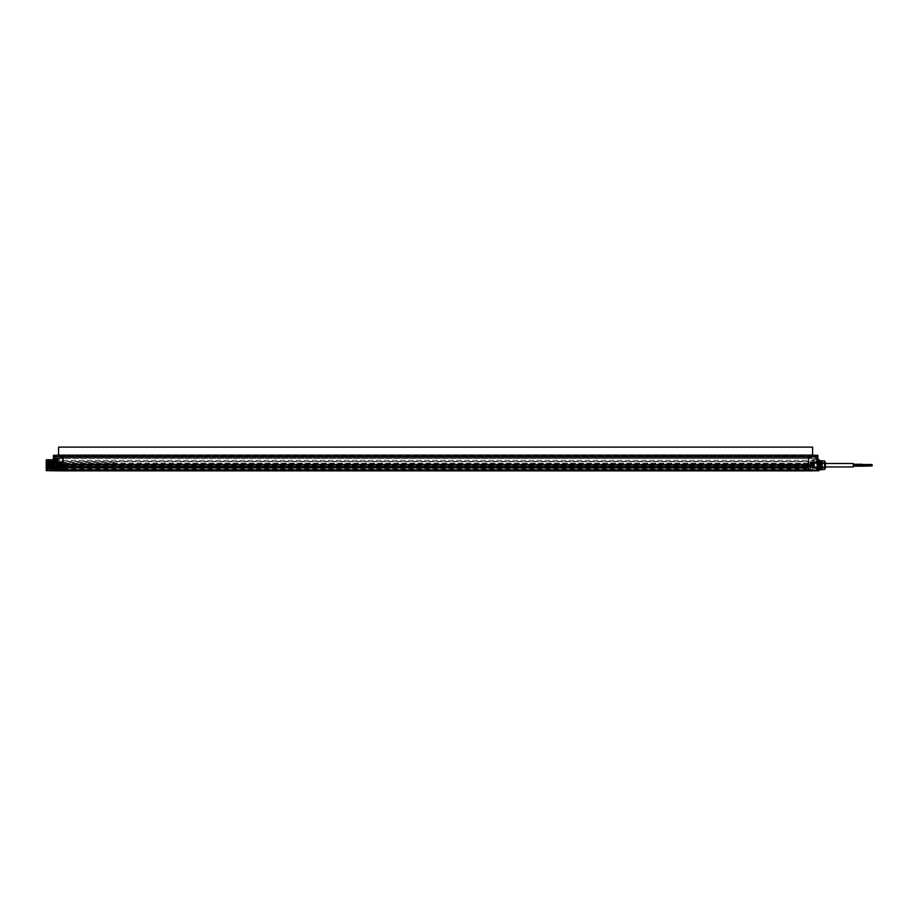 <?xml version="1.0" encoding="UTF-8"?>
<svg xmlns="http://www.w3.org/2000/svg" width="918" height="918" viewBox="0 0 918 918"><rect width="100%" height="100%" fill="white"/><g stroke="black" fill="none" stroke-linecap="round" stroke-linejoin="round"><path stroke-width="0.69" stroke-dasharray="4.59 3.44" d="M63.078 457.026L63.078 455.259L63.078 458.38L808.483 458.38L63.078 458.002L808.483 458.002L63.078 458.002L63.078 457.026L808.483 457.026L808.483 455.099L808.483 457.026L63.078 457.026L808.483 457.026L808.483 458.002L808.483 457.026L63.078 457.026M63.078 461.387L63.078 458.38L63.078 461.765L63.078 460.262L63.078 461.765L808.483 461.765L808.483 460.262L808.483 461.765L63.078 461.765L63.078 460.262L63.078 461.765L808.483 461.765L63.078 461.765L808.483 461.765L63.078 461.765L808.483 461.765L808.483 458.38L808.483 461.387L63.078 461.387M53.428 455.523L53.428 456.762L53.806 455.144L63.078 455.076L63.078 456.877L63.078 455.076L808.483 455.11L808.483 456.946L812.923 456.877L808.483 456.877L808.483 455.076L808.483 456.762L808.483 455.11L812.992 455.11L812.923 456.877L812.992 455.11L817.513 455.144L817.513 456.762L808.483 456.762L808.483 465.047L808.483 456.762L63.078 456.762L63.078 466.642L62.837 455.076L63.078 456.877L62.837 455.076L62.837 456.877L58.396 456.877L62.837 456.877L62.837 455.076L62.837 465.047L62.837 456.762L53.806 456.762L53.795 462.511L53.428 457.141L53.806 470.796L62.837 470.877L62.837 465.047L62.837 470.877L63.078 470.211L63.078 470.877L808.483 470.877L808.483 465.047L808.483 470.877M53.428 469.89L53.795 467.193L58.695 467.228L58.695 462.592L58.695 467.113L53.428 467.572L53.428 466.069L53.428 469.89L62.837 470.211L63.078 466.642L63.078 470.211L817.513 470.165L816.756 464.256M812.246 463.257L812.614 462.224L812.614 462.901L816.756 462.454L816.756 458.449L816.756 462.454L812.338 463.028L811.868 466.344L812.614 467.308L816.756 467.251L812.292 466.608L812.258 462.844L808.483 462.89L808.483 458.449L808.483 463.361L808.483 460.71L808.483 462.821L810.732 462.81L810.732 467.205L808.483 467.205L808.483 469.672L816.756 469.155L816.756 467.251L816.389 469.534L808.483 469.752L808.483 468.616L808.483 469.752L63.078 469.752L808.483 469.752L63.078 469.752L808.483 469.752L63.078 469.752L63.078 466.918L63.078 468.191L808.483 468.191L808.483 466.918L808.483 469.752L808.483 468.054L63.078 468.054L809.986 468.341L810.365 462.202L809.986 469.373L810.732 469.465L808.483 469.477L808.483 466.677L808.483 469.041L809.986 469.041L808.483 469.373L809.986 469.373L810.732 467.882L810.732 462.58L810.732 467.882M811.891 466.493L812.568 467.228L811.925 466.47L808.483 466.436L808.483 467.675L808.173 462.328L808.483 466.906L63.078 466.918L808.483 467.469L808.483 463.269L808.483 469.672L63.078 469.373L63.078 468.054M63.078 467.469L63.078 468.731L63.078 467.469L808.483 467.469L808.483 468.731L808.483 467.469L63.078 467.469M63.078 466.677L63.078 463.911L63.078 466.677L808.483 466.677L63.078 466.677M63.078 464.382L63.078 463.269L63.078 464.382L808.483 464.382L63.078 464.382M63.078 460.262L808.483 460.262L63.078 460.262M63.078 465.793L808.483 465.793L63.078 465.793M63.078 463.911L808.483 463.911L63.078 463.911M63.078 465.323L808.483 465.323L63.078 465.323M808.483 463.269L63.078 463.269L808.483 463.269M812.246 467.744L812.614 465.047L812.246 467.744L817.892 467.572L817.892 470.418L817.892 455.523M817.892 463.877L817.892 462.133L812.614 462.592L811.868 466.344M817.892 462.029L817.892 459.39L817.892 462.029L817.892 459.39L817.892 462.029L817.513 459.78L817.513 461.651L817.513 459.78L817.513 461.651L812.178 461.559L812.178 459.872L817.892 459.39L812.178 459.872L812.178 461.559L817.892 462.029M812.614 466.803L816.389 467.228L816.389 468.49L816.389 467.228L812.614 467.193L812.614 462.592L812.614 467.113L817.892 467.572L817.892 466.069M822.402 461.375L822.402 469.087L822.402 461.375L822.276 467.996L821.862 461.513L821.013 462.029L820.738 465.231C820.543 469.362 820.359 469.362 820.176 465.231L820.072 463.636C819.923 461.169 819.763 461.708 819.602 465.231C819.418 469.362 819.235 469.362 819.04 465.231L819.017 459.711M819.395 470.36L819.395 460.102M819.395 465.231L819.395 460.71L819.395 465.231M822.035 469.729L822.035 460.733M822.402 469.35L822.402 461.111M822.402 462.936L822.402 469.465L822.402 460.997L822.402 462.936L824.605 462.936L824.605 460.997L824.88 465.231L824.605 467.17L822.402 467.17M822.402 469.087L821.748 468.432L821.862 461.513L821.289 468.949L820.726 461.513L820.164 468.949L819.602 461.513L819.028 468.949L818.466 461.513L817.904 468.949L817.341 461.513L816.871 466.826C817.031 469.293 817.192 468.754 817.341 465.231C817.536 461.1 817.72 461.1 817.915 465.231C817.72 461.1 817.536 461.1 817.341 465.231M822.276 467.996L821.748 463.98L821.748 467.159C821.415 472.839 821.071 454.984 820.738 465.231C820.543 469.362 820.359 469.362 820.176 465.231M819.602 465.231C819.418 469.362 819.235 469.362 819.04 465.231C818.856 461.1 818.661 461.1 818.477 465.231C818.626 469.362 818.81 469.362 818.994 465.231C819.154 461.708 819.315 461.169 819.464 463.636L819.556 465.231C819.751 469.362 819.935 469.362 820.13 465.231C820.313 461.1 820.497 461.1 820.692 465.231C820.876 469.35 821.071 469.35 821.254 465.231C821.415 461.547 821.587 461.134 821.748 463.98L821.541 462.029M820.703 461.513L819.889 462.029L820.072 463.636L819.464 463.636L819.567 461.513M819.556 465.231C819.751 469.362 819.935 469.362 820.13 465.231C820.313 461.1 820.497 461.1 820.692 465.231C820.876 469.35 821.071 469.35 821.254 465.231M817.341 461.513L819.281 462.029M819.017 470.75L819.017 465.231C818.856 461.1 818.661 461.1 818.477 465.231C818.294 469.362 818.099 469.362 817.915 465.231C818.099 469.362 818.294 469.362 818.477 465.231C818.626 469.362 818.81 469.362 818.994 465.231M817.869 465.231C818.053 461.1 818.248 461.1 818.431 465.231C818.248 461.1 818.053 461.1 817.869 465.231C817.674 469.362 817.49 469.362 817.307 465.231C817.49 469.362 817.674 469.362 817.869 465.231M816.733 465.231C816.928 461.1 817.112 461.1 817.307 465.231C817.112 461.1 816.928 461.1 816.733 465.231C816.584 468.754 816.423 469.293 816.263 466.826L816.745 468.949M813.371 462.029L813.371 465.231L813.371 462.029L817.307 461.513M821.599 468.421L820.164 468.949M820.13 468.949L817.904 468.949L816.572 467.09M813.371 465.231L813.371 468.432L813.371 465.231M811.489 465.231L811.489 462.592L811.489 465.231C811.489 468.616 811.489 468.616 811.489 465.231M810.365 466.229L810.365 463.338L810.365 466.229L812.292 466.608L811.868 463.464L812.269 466.562M810.365 468.065L810.365 468.995L810.365 468.065M810.365 468.157L810.365 461.054L810.365 468.157L816.389 468.49L816.389 467.331L816.389 469.534L816.389 468.49L810.732 468.421L810.732 460.675L810.732 469.465L810.365 468.157L810.078 469.373L808.483 469.373L810.365 468.995M810.732 467.205L810.365 466.39M59.073 462.224L53.428 462.133L53.428 456.762L53.428 462.133L59.073 462.224L59.073 466.619L808.483 466.642L812.246 466.619L812.614 462.592L816.389 462.569L816.389 460.572L816.389 462.833L816.756 462.224L812.614 462.224L811.868 463.429M812.246 465.633L812.246 464.359M813.589 467.124L812.614 467.124L812.614 462.58L812.614 467.124L812.614 462.58L811.868 463.464L812.258 462.844L810.732 462.81M808.173 466.906L808.173 459.964L808.483 467.147L63.078 467.124M808.483 466.092L808.483 463.693L808.483 466.092M808.483 457.703L808.483 458.449L808.483 457.703L816.389 457.841L816.389 462.224L816.389 457.841L816.756 458.449L808.483 457.703M812.028 462.993L812.614 462.224L816.389 462.224L816.389 462.833L816.756 460.193L816.389 462.569L812.614 462.603L817.525 462.511L817.892 467.572L812.614 467.113L824.662 467.205L824.662 463.257L824.662 467.205L825.42 467.962L825.42 462.5L825.42 467.962M808.483 463.693L808.483 464.852L808.483 463.693M812.614 464.852L812.614 463.326L812.614 464.852M812.923 456.946L808.483 456.946L812.923 456.946M812.923 455.11L812.923 456.877L812.992 455.11M812.614 462.901L812.246 462.224L817.513 462.133L817.892 456.762M811.673 460.71L812.178 459.872L812.178 461.559L812.178 459.872L812.178 461.559L811.673 460.71M817.892 459.585L817.892 461.846L813.371 461.846L813.371 459.585L817.892 459.585L817.892 461.846L817.892 459.585L813.371 459.585L813.371 461.846L813.371 459.585L813.371 461.846L817.892 461.846L817.892 459.585M813.371 461.651L813.371 459.769L813.371 461.651M62.837 467.055L63.147 459.964L62.837 467.055M62.837 466.092L62.837 463.361L62.837 466.092M62.837 463.361L62.837 457.887L62.837 463.361M62.837 468.272L62.837 469.373L62.837 468.272L54.931 468.249L62.837 468.272M62.837 468.868L60.978 468.846L61.334 467.87L61.334 468.605L62.837 468.616L60.967 468.605L62.837 468.616L60.967 468.605L61.334 461.215L60.978 468.846L62.837 468.868L54.024 468.811L54.024 461.651L53.806 469.029L53.806 461.433L53.806 469.029M59.073 463.28L59.257 462.615L59.073 463.269L54.931 462.833L59.257 462.729L59.257 467.193L59.073 463.28L59.257 467.193L54.931 466.872L59.165 466.941L54.931 466.987L54.564 467.813L62.837 467.491L54.931 467.4L54.564 468.788L63.147 469.752L54.931 469.052L54.678 467.905L54.931 469.236L54.564 467.273L54.931 469.236L62.837 469.373L54.931 469.236M63.147 459.964L63.147 460.71L63.147 459.964M58.695 464.852L58.695 463.246L58.695 464.852M58.695 466.355L58.695 467.228M53.806 468.811L53.428 462.029L59.131 461.559L59.131 459.872L59.131 461.559L59.131 459.872L59.647 460.71L59.131 461.559L59.131 459.872L53.428 459.39L53.428 462.029L53.428 459.39L53.428 462.029L53.428 459.39L53.818 461.651L53.818 459.78L53.818 461.651L53.818 459.78L59.131 459.872L59.131 461.559L53.818 461.651L53.806 468.811L54.564 468.811L54.564 461.651L54.564 468.811L54.931 466.872L59.257 466.906L54.931 466.872L58.741 466.803L54.931 466.872L54.931 468.031L54.931 467.228L59.257 467.193L59.257 462.615L54.931 462.569L59.027 463.097M58.695 467.113L53.795 467.193L53.795 462.511L58.695 462.592L58.695 465.047L812.246 465.047L812.246 462.224M53.428 462.133L53.428 463.877L53.795 462.511M46.279 459.826L46.279 470.636M45.9 460.205L45.9 470.257M45.9 460.618L45.9 469.844L46.37 461.765C46.589 458.151 46.795 477.601 47.002 465.231L47.449 460.79L47.816 469.672L48.126 460.79L48.493 469.672L48.872 460.79L49.251 469.672L49.629 460.79L50.008 469.672L50.387 460.79L50.754 469.672L51.133 460.79L51.511 469.672L51.89 460.79L52.257 469.672L52.636 460.79L53.014 469.672L52.337 469.672L52.716 460.79L53.014 469.672M45.9 469.844L46.611 460.79L47.369 460.79L47.564 469.362L47.759 465.231C47.874 459.907 48 459.907 48.126 465.231C48.252 470.544 48.379 470.544 48.505 465.231C48.631 459.929 48.757 459.929 48.883 465.231C48.998 470.532 49.124 470.532 49.251 465.231C49.377 459.929 49.503 459.929 49.629 465.231C49.756 470.532 49.882 470.532 49.997 465.231L50.192 461.123L50.375 465.231C50.501 470.521 50.628 470.521 50.754 465.231C50.88 459.941 50.995 459.941 51.121 465.231C51.247 470.509 51.374 470.509 51.5 465.231C51.626 459.964 51.752 459.964 51.878 465.231C52.005 470.498 52.131 470.498 52.246 465.231C52.372 459.952 52.498 459.952 52.624 465.231L52.808 469.316M47.38 465.231C47.254 459.895 47.128 459.895 47.002 465.231C47.128 459.895 47.254 459.895 47.38 465.231L47.07 469.672M53.806 469.305L53.806 465.231L53.806 469.305L53.106 465.231C52.98 459.964 52.854 459.964 52.728 465.231C52.601 470.498 52.475 470.498 52.349 465.231C52.223 459.964 52.096 459.964 51.97 465.231C51.844 470.498 51.718 470.498 51.592 465.231C51.465 459.952 51.339 459.952 51.213 465.231C51.087 470.521 50.96 470.521 50.834 465.231L50.651 461.134L50.456 465.231C50.329 470.532 50.203 470.532 50.077 465.231C49.951 459.929 49.824 459.929 49.698 465.231C49.572 470.521 49.446 470.521 49.32 465.231C49.193 459.929 49.067 459.929 48.941 465.231C48.815 470.544 48.688 470.544 48.562 465.231C48.436 459.907 48.31 459.907 48.184 465.231L47.816 469.672L47.369 461.639C47.22 465.759 47.07 473.688 46.933 467.296C46.784 459.849 46.646 459.115 46.497 465.105C46.359 471.336 46.21 470.762 46.072 463.383L46.072 465.736C46.21 471.278 46.348 470.532 46.474 463.533C46.623 456.9 46.761 463.888 46.91 468.547L47.323 461.226L47.564 469.362M46.072 465.736C46.21 471.278 46.348 470.532 46.474 463.533C46.623 456.9 46.761 463.888 46.91 468.547L47.323 461.226L47.782 469.695L48.195 460.79L48.574 469.672L48.952 460.79L49.331 469.672L49.698 460.79L50.077 469.672L50.456 460.79L47.369 460.79M53.806 461.157L53.806 465.231L53.806 461.157L51.959 460.79L52.337 469.672L51.58 469.672L51.959 460.79L51.213 460.79L51.58 469.672L50.834 469.672L51.213 460.79L50.456 460.79L50.834 469.672L48 469.35L47.805 465.231C47.69 459.907 47.564 459.907 47.426 465.231C47.311 470.555 47.185 470.555 47.059 465.231C46.933 459.907 46.807 459.907 46.68 465.231L46.818 469.362M47.805 465.231C47.69 459.907 47.564 459.907 47.426 465.231C47.311 470.555 47.185 470.555 47.059 465.231C46.933 459.907 46.807 459.907 46.68 465.231M47.759 465.231C47.874 459.907 48 459.907 48.126 465.231C48.252 470.544 48.379 470.544 48.505 465.231C48.631 459.929 48.757 459.929 48.883 465.231C48.998 470.532 49.124 470.532 49.251 465.231C49.377 459.929 49.503 459.929 49.629 465.231C49.756 470.532 49.882 470.532 49.997 465.231M50.456 465.231C50.329 470.532 50.203 470.532 50.077 465.231C49.951 459.929 49.824 459.929 49.698 465.231C49.572 470.521 49.446 470.521 49.32 465.231C49.193 459.929 49.067 459.929 48.941 465.231C48.815 470.544 48.688 470.544 48.562 465.231C48.436 459.907 48.31 459.907 48.184 465.231M50.375 465.231C50.501 470.521 50.628 470.521 50.754 465.231C50.88 459.941 50.995 459.941 51.121 465.231C51.247 470.509 51.374 470.509 51.5 465.231C51.626 459.964 51.752 459.964 51.878 465.231C52.005 470.498 52.131 470.498 52.246 465.231C52.372 459.952 52.498 459.952 52.624 465.231M53.106 465.231C52.98 459.964 52.854 459.964 52.728 465.231C52.601 470.498 52.475 470.498 52.349 465.231C52.223 459.964 52.096 459.964 51.97 465.231C51.844 470.498 51.718 470.498 51.592 465.231C51.465 459.952 51.339 459.952 51.213 465.231C51.087 470.521 50.96 470.521 50.834 465.231M46.497 469.362L46.692 460.79M53.806 461.433L60.967 461.593L60.967 468.605L61.334 461.215L61.334 468.605L61.334 461.215M60.967 468.111L54.931 468.031L61.334 468.605L60.967 460.675L60.967 468.111M62.837 466.814L62.837 462.661L62.837 466.814L59.257 466.86L59.257 462.729L54.931 462.672L57.203 462.052L57.203 461.134L54.931 461.031L54.931 458.61L54.564 462.454L59.257 462.729L59.131 466.918L62.837 466.814M55.126 459.815L54.954 459.207L55.126 459.815L54.965 459.207L55.126 459.815L57.18 459.207L57.203 458.369L54.931 458.403L54.931 459.964L54.931 458.025L57.203 457.99L57.57 461.192L54.564 461.983L57.203 461.433L57.203 460.572L54.564 460.698L54.931 462.833L54.931 457.405L54.931 459.872L55.126 458.656L55.275 459.757L55.436 458.656L55.585 459.757L55.746 458.656L55.895 459.757L56.055 458.656L56.205 459.757L56.354 458.656L56.514 459.757L56.664 458.656L56.824 459.757L56.973 458.656L57.134 459.757L57.283 458.656L57.444 459.757L57.593 458.656L57.742 459.757L57.903 458.656L58.052 459.757L58.213 458.656L58.362 459.757L58.523 458.656L59.303 459.757L59.211 458.736M54.931 458.816L54.931 462.833M54.564 459.207L54.931 458.025L62.837 457.887L57.937 457.979L57.57 461.192L54.564 462.27L54.931 457.887L54.931 459.207L54.931 458.036L55.183 459.207L59.418 458.793M57.627 458.162L57.937 461.192L57.203 462.052M54.667 461.72L54.931 458.025M57.203 461.938L63.147 462.087L62.837 460.71L62.837 462.087L54.931 462.087L57.203 461.134M54.931 459.964L57.57 459.964L57.57 458.449L54.931 458.449L54.931 459.207L57.639 459.207L57.57 459.815L57.57 458.61L57.57 459.207L55.206 459.207L55.183 460.125L55.206 459.207L55.126 459.952L55.206 459.207L57.18 459.207L57.191 461.169L54.564 460.698M53.623 459.207L53.623 461.077L53.623 459.207M57.937 461.192L57.57 458.644L57.719 459.757L57.868 458.656L58.029 459.757L58.178 458.656L58.339 459.757L58.488 458.656L58.637 459.757L59.418 458.656L57.524 459.207M54.931 466.872L54.564 468.857L54.931 466.872L59.257 467.193L59.257 462.615L54.931 462.569L63.147 462.661L54.931 462.557L54.564 461.869M58.327 455.11L58.327 456.877L58.327 455.11M58.396 456.946L62.837 456.946L58.396 456.946L58.396 455.11L58.396 456.946M53.428 459.585L53.428 461.846L57.949 461.846L57.949 459.585L53.428 459.585L53.428 461.846L53.428 459.585L57.949 459.585L57.949 461.846L57.949 459.585L57.949 461.846L53.428 461.846L53.428 459.585M57.949 461.651L57.949 459.769L57.949 461.651M57.57 458.449L57.57 459.964L58.832 459.964M59.681 463.418L59.681 468.042M59.681 467.629L59.681 466.378L59.681 467.629M56.136 463.865L56.136 462.615L56.136 464.095L59.681 464.083L56.136 464.095L56.136 462.603L56.136 463.877M56.136 463.819L56.09 468.501L56.136 463.819M56.136 465.977L56.136 464.485L56.136 465.977L56.136 464.485L56.136 465.977L56.136 464.485L56.136 465.977L59.681 465.977L59.681 464.485L59.681 465.977L56.136 465.977L59.681 465.977M56.136 465.701L56.136 464.565L56.136 465.701M47.254 462.913L47.403 463.636L51.247 463.705L47.254 463.659L47.254 462.913L47.254 463.785L47.403 463.062L51.247 462.947L51.247 463.946L52.372 463.946L52.372 462.683L52.372 464.015L52.372 462.706L52.372 464.003L56.136 464.015L54.254 464.003L54.254 462.649L54.254 464.003M46.657 465.862L52.372 465.862L46.657 465.862L46.657 464.6L46.657 465.862L46.657 464.6L46.657 465.862L46.657 464.6L46.657 465.862L52.372 465.862L52.372 464.577L52.372 465.885L52.372 464.565L52.372 465.896L52.372 464.565L52.372 465.896L52.372 464.565L52.372 465.896L52.372 464.577L52.372 465.885L56.136 465.896L56.136 464.577L56.136 465.885L52.372 465.896L56.136 465.896L54.254 465.885L54.254 464.531L54.254 465.931L54.254 464.577L54.254 465.885L56.136 465.885L54.254 465.885M46.657 466.482L46.657 467.744L46.657 466.482L54.105 466.413L54.105 467.813L53.508 466.459L53.508 467.767L52.372 467.767L52.372 466.447L52.372 467.778L56.136 467.778L54.254 467.767L54.254 466.413L54.254 467.767M46.657 463.797L46.657 462.706L46.657 463.98L46.657 462.879L46.657 463.819L45.9 463.016L45.9 463.819M46.657 465.564L46.657 464.76L46.657 465.564M46.657 467.446L46.657 466.642L46.657 467.446M45.9 465.564L45.9 464.76L45.9 465.564M46.279 463.441L46.279 468.318L46.279 462.144L45.9 463.682L52.682 463.441L52.682 468.318L52.682 463.441M45.9 467.446L45.9 466.642L45.9 467.446M45.9 462.993L45.9 467.939L45.9 462.993M46.279 462.718L52.682 462.718M52.682 461.926L52.682 469.224L52.682 461.926L53.806 461.926L53.806 461.238L53.806 469.224L53.806 461.926M52.682 462.993L53.806 462.993M55.309 462.913L55.309 468.501L55.309 462.913M56.446 462.913L56.446 468.501L56.446 462.913M57.226 462.913L57.226 468.501L57.226 462.913M57.949 461.961L57.949 467.549L57.949 461.674L57.949 462.913L57.949 461.961L56.446 461.502L56.446 468.96L57.949 468.788L57.949 462.913L57.949 468.524L59.303 468.524M55.309 462.592L55.309 468.96L55.309 462.592M56.446 461.502L56.446 468.96M57.949 463.9L59.303 463.9M57.949 461.938L59.681 462.42M59.681 467.044L57.949 466.562M59.303 461.938L59.303 466.562M47.254 465.667L51.247 465.621L47.254 465.667L51.247 465.621L47.403 465.426L51.247 465.587L51.247 464.634L51.247 465.552L47.254 465.541L47.254 464.795L47.254 465.667L47.254 464.738L47.254 465.724L51.247 465.736L51.247 464.91L47.254 464.921L52.383 465.231L51.247 465.621L51.247 464.875L52.383 465.231L51.247 465.828L51.247 464.726L52.154 465.621L47.403 465.024L51.247 464.875L51.247 465.552L47.254 465.575L47.254 464.738L47.254 465.667L51.247 465.736L51.247 464.91L47.254 464.887L47.254 465.724L47.254 464.738L51.247 464.726L47.403 465.024L51.247 465.736L47.254 465.575L51.247 465.736L47.254 465.575L47.254 464.795L47.254 465.667L47.403 464.944L51.247 464.875L47.403 465.426L51.247 465.621L51.247 464.875L51.247 465.736L51.247 464.634L47.254 465.541L47.254 464.795L47.254 465.724L47.254 464.921L51.247 464.726L47.254 464.795M52.372 464.806L52.372 465.828L52.372 464.806M53.508 464.76L53.508 465.885L53.508 464.76M52.372 465.885L54.105 465.931L54.105 464.531L54.254 465.931L54.254 464.531L54.254 465.931L54.254 464.531L54.254 465.724L54.254 464.577L56.136 464.577L54.254 464.531M59.681 464.611L59.681 465.851L59.681 464.611L59.681 465.851L59.681 464.611L59.681 465.851L59.681 464.611L61.942 464.611L61.942 465.851L61.942 464.611L61.942 465.851L61.942 464.611L61.942 465.851L61.942 464.611L59.681 464.611L61.942 464.611M61.942 464.887L61.942 465.724L61.942 464.887M47.254 466.677L51.247 466.723L51.247 467.434L47.254 467.457L47.254 466.677L47.254 467.549L47.254 466.619L47.254 467.606L47.403 466.826L52.154 466.723L52.154 467.503L52.154 466.723L52.154 467.503L47.403 466.918L51.247 467.71L51.247 466.608L47.254 466.769L52.372 466.516L52.372 467.71L52.372 466.516M47.254 467.549L51.247 467.503L47.254 467.423L51.247 467.618L51.247 466.516L47.254 466.619M54.254 466.459L54.254 467.813L54.254 466.459L56.136 466.459L52.372 466.447M54.254 466.413L54.254 467.813M56.136 466.367L56.136 467.859L56.136 466.367L59.681 466.367L59.681 467.859L59.681 466.367M59.681 466.493L59.681 467.732L59.681 466.493L61.942 466.493L61.942 467.732L61.942 466.493M61.942 466.769L61.942 467.606L61.942 466.769M47.254 463.842L51.247 463.946L51.247 463.028L51.247 463.624L47.254 463.693L52.154 463.739L52.154 462.947L47.254 463.005L47.254 463.842L47.254 462.856L52.372 462.752L52.372 463.946M47.254 463.785L51.247 463.739L51.247 462.752L47.254 462.856M52.154 463.739L52.154 462.947L52.154 463.739M46.657 463.98L52.372 463.98L52.372 462.752L46.657 462.706M53.508 462.879L53.508 464.003L53.508 462.879M52.372 464.003L54.105 464.049L54.105 462.649L54.254 464.049M59.681 462.729L59.681 463.969L59.681 462.729L61.942 462.729L61.942 463.969L61.942 462.729M61.942 463.005L61.942 463.842L61.942 463.005M54.254 464.577L56.136 464.577L54.254 464.577L54.254 465.931M114.417 463.785L114.417 462.729L114.417 463.785M62.091 463.785L62.091 462.729L62.091 463.785M63.078 466.241L62.837 469.752L63.078 466.241M63.078 459.207L62.837 465.437L63.078 459.207M803.055 465.736L803.25 463.785L803.25 465.919L812.614 465.919L812.614 463.785L812.614 465.919L812.614 463.785L812.614 465.919L803.25 465.919L803.25 463.785L812.614 463.785L803.25 463.785L803.055 465.736M812.614 467.124L814.415 466.746L814.415 462.959L814.415 466.746L814.415 462.959L812.614 462.58L813.589 462.58M68.265 463.969L68.07 465.919L68.07 463.785L58.695 463.785L58.695 465.919L58.695 463.785L58.695 465.919L58.695 463.785L68.07 463.785L68.07 465.919L58.695 465.919L68.07 465.919L68.265 463.969M58.695 467.124L56.905 466.746L57.283 462.58L58.695 462.58L58.695 467.124L58.695 462.58L58.695 467.124L57.719 467.124M56.905 464.439L56.905 466.023L57.478 463.728L57.478 466.023L56.905 464.439M812.614 447.123L812.614 455.11M812.614 457.026L58.568 457.026L58.568 455.89L58.568 457.026L812.614 457.026M58.568 447.123L58.568 455.11M822.402 469.465L824.605 469.465L824.605 467.17M822.402 467.526L824.605 467.526L824.605 469.465M825.42 468.054L825.42 462.408M825.42 462.5L824.662 463.257L817.513 463.257L817.456 461.479C817.238 461.651 816.997 472.827 816.756 467.836L816.779 468.777M822.402 461.467L820.944 461.467L820.382 468.995L819.82 461.467L819.246 468.995L818.684 461.467L818.122 468.995L817.468 461.467L818.03 468.995L818.604 461.467L818.626 468.077C818.386 467.491 818.122 458.426 817.858 464.267C817.605 469.247 817.353 468.937 817.1 463.326L817.536 468.077L816.905 468.995M817.49 468.077L818.03 468.995L818.661 468.077L819.189 462.385L819.751 468.077L820.313 462.385L820.921 468.077L821.989 461.467L821.426 468.995L822.402 468.995M818.099 462.385L817.559 461.467C817.295 462.374 817.02 474.331 816.756 466.275L816.997 468.995M820.359 462.385L818.604 461.467L819.166 468.995L819.728 461.467L820.29 468.995L820.853 461.467L820.887 468.077M820.921 468.077L820.382 468.995L818.626 468.077L819.166 468.995M821.989 461.467L820.313 462.385M824.708 461.226L822.402 460.997M822.402 463.292L824.605 463.292M796.055 465.231L796.055 463.51L796.055 466.952L796.055 465.231L796.055 466.183L796.055 465.231L784.006 465.231M853.281 466.952L853.281 463.51M54.931 459.574L55.091 458.656L55.252 459.757L55.401 458.656L55.55 459.757L55.711 458.656L55.86 459.757L56.021 458.656L56.17 459.757L56.331 458.656L57.111 459.757L57.26 458.656L57.409 459.757L57.559 458.656L62.837 458.644L54.564 458.644M61.334 465.231L60.967 460.675L54.759 460.71L54.759 459.207L54.277 460.652A2.18 2.18 0 0 1 54.059 460.354L54.759 460.193M54.931 457.887L54.414 459.207L54.277 457.761L54.277 459.207L54.277 457.761A2.18 2.18 0 0 0 54.059 458.059L54.059 458.116A2.18 2.169 -90 0 0 53.852 458.61A2.146 1.974 -167.1 0 0 53.818 458.771A2.146 0.815 -174.6 0 0 53.852 458.839L53.852 459.574A2.146 0.815 -5.4 0 0 53.818 459.643A2.146 1.974 -12.9 0 0 53.852 459.803A2.18 2.169 -90 0 0 54.059 460.297A2.18 2.169 -90 0 1 53.852 459.803L54.759 459.585L53.852 459.803A2.146 1.974 -12.9 0 1 53.818 459.643L54.759 459.493L53.818 459.643A2.146 0.815 -5.4 0 1 53.852 459.574L54.759 459.493L53.852 458.839A2.146 0.815 -174.6 0 1 53.818 458.771L54.759 458.621L53.818 458.771A2.146 1.974 -167.1 0 1 53.852 458.61L54.759 458.185L53.852 458.61A2.18 2.169 -90 0 1 54.059 458.116L54.759 458.22M54.059 459.551L54.759 459.493L54.059 459.551M63.078 455.259L808.483 455.259L63.078 455.259M808.483 458.38L63.078 458.38L808.483 458.38M808.483 469.373L63.078 469.373M808.483 467.308L63.078 467.308L808.483 467.308M808.483 463.854L63.078 463.854L808.483 463.854M808.483 469.523L63.078 469.523M812.992 465.231L812.992 463.338L812.992 465.231M808.483 467.032L810.514 467.021M812.614 467.308L816.389 467.331L812.614 467.308M812.441 462.328L808.173 462.328L812.441 462.328M808.483 458.449L816.389 458.449L808.483 458.449M812.315 464.852L812.315 463.624L812.315 464.852M817.513 470.796L817.892 469.89M59.085 464.852L59.085 463.624L59.085 464.852M58.695 462.592L58.695 465.047M59.073 467.744L53.806 467.836L53.806 470.796M54.931 460.572L54.564 462.351M53.428 456.762L53.806 455.144M45.9 463.9L52.682 463.9M45.9 463.177L52.682 463.177M814.036 467.124L814.036 462.58M57.283 462.58L57.283 467.124M812.614 455.89L58.568 455.89L812.614 455.89M63.078 455.099L808.483 455.099M63.078 468.616L808.173 468.616M63.078 468.731L808.483 468.731M63.078 468.191L808.483 468.191M813.371 468.432L816.458 468.432M811.489 463.315L813.371 462.97M811.489 467.147L813.371 467.491M811.489 462.592L810.365 462.202M807.335 466.562L808.173 466.551L807.335 466.562M807.335 467.664L808.483 467.675L807.335 467.664M810.365 461.054L816.756 460.193M812.315 463.624L808.173 463.556L812.614 463.326M812.315 466.08L808.483 466.149L812.315 466.08M59.085 463.624L63.147 463.556L59.085 463.624M59.085 466.08L62.837 466.149L59.085 466.08M64.352 467.285L62.837 467.675L64.352 467.296M63.973 466.562L63.147 466.551L63.973 466.562M57.57 458.61L54.931 458.61M57.57 459.815L54.931 459.815M54.931 461.008L53.428 461.272M54.931 457.405L53.428 457.141M56.136 462.615L59.681 462.615L56.136 462.603M56.136 464.497L59.681 464.497L56.136 464.485M56.136 465.965L59.681 465.965M56.136 466.378L59.681 466.378M56.136 467.847L59.681 467.847L56.136 467.859M52.372 462.683L56.136 462.683L52.372 462.695M46.657 464.6L52.372 464.6L47.254 464.738M46.657 467.744L52.372 467.744L47.254 467.606M45.9 465.701L46.657 465.701M45.9 464.76L46.657 464.76M45.9 462.879L46.657 462.879M45.9 467.583L46.657 467.583M45.9 466.642L46.657 466.642M52.682 468.318L45.9 467.939M52.682 462.144L45.9 462.523M52.682 464.049L45.9 464.049M53.806 461.651L54.564 461.651M54.564 468.501L55.309 468.501M55.309 468.96L56.446 468.501M56.446 461.961L55.309 461.502M54.564 461.961L55.309 461.961M59.681 468.582L57.949 468.788M59.681 461.88L57.949 461.674M52.682 469.224L53.806 469.224M52.682 461.238L53.806 461.238M47.254 465.724L52.372 465.828M59.681 465.851L61.942 465.851M61.942 464.738L59.911 465.231L61.942 465.724M59.681 467.732L61.942 467.732M61.942 466.619L59.911 467.113L61.942 467.606M53.508 465.885L54.105 465.931L53.508 465.885M53.508 464.577L52.372 464.577L53.508 464.577M59.681 463.969L61.942 463.969M61.942 462.856L59.911 463.349L61.942 463.842M114.417 463.636L116.793 463.636M114.417 463.062L116.793 463.062M114.417 463.969L62.091 463.969M114.417 462.729L62.091 462.729M62.091 463.062L60.095 463.062M62.091 463.636L60.095 463.636M818.133 468.983L818.661 468.077M784.006 464.933L781.746 464.933M784.006 464.542L781.746 464.542M784.006 465.896L781.746 465.896M784.006 465.518L781.746 465.518M796.055 464.256L784.006 464.256M796.055 465.219L784.006 465.219M796.055 466.183L784.006 466.183M796.055 463.51L825.42 463.51M796.055 466.952L825.42 466.952M54.931 460.377L55.241 458.461M55.137 459.952L57.559 459.952M55.596 458.461L56.17 458.461M58.063 458.461L58.637 458.461"/><path stroke-width="1.38" d="M53.806 470.796L53.806 456.762L62.837 456.762L62.837 465.047L62.837 455.076L63.078 466.642L63.078 456.762L808.483 456.762L808.483 470.877L63.078 470.877L63.078 470.211L62.837 470.877L62.837 470.211L62.837 470.877L53.806 470.796L53.795 467.193L58.695 467.113M58.695 467.228L58.695 466.355L59.073 467.744L59.073 466.619L62.837 466.642L62.837 470.211L62.837 465.047L63.078 470.211L63.078 466.642L808.483 466.642L808.483 455.076L808.483 456.762L817.513 456.762L817.892 470.418L808.483 470.877L808.483 466.642L812.246 466.619L812.246 467.744L812.614 467.113L817.525 467.193L817.525 462.511L812.614 462.592L812.614 467.228M817.892 466.069L817.892 470.418M57.719 467.124L56.905 466.746L56.905 462.959L57.719 462.58L53.795 462.511L58.695 462.592L58.695 465.047L59.073 462.224L53.428 462.133L53.428 463.877L53.428 455.523L58.568 455.11L58.568 447.123L812.614 447.123L812.614 455.11L817.892 455.523L817.892 463.877M819.017 470.75L819.017 459.711L819.017 470.75L808.483 470.877M822.035 469.729L822.035 460.733L822.035 469.729L819.395 469.752M817.892 462.133L812.246 462.224L817.525 462.511M812.923 455.11L58.396 455.11M59.073 467.744L53.428 467.572L53.428 470.418L53.795 462.511M46.279 459.826L46.279 470.636L46.279 459.826L53.428 459.7M812.614 462.592L812.614 467.124M813.589 462.58L813.589 467.124M814.036 467.124L814.036 462.58M58.695 467.124L58.695 462.592M822.402 467.526L824.605 467.526L824.605 469.465L822.402 469.465L824.708 469.247M822.402 462.936L824.605 462.936L824.605 460.997L822.402 460.997L824.605 460.997L824.708 462.729M822.402 467.17L824.605 467.17L824.605 469.465L825.42 468.054L825.42 462.408L824.605 460.997M824.605 462.936L824.605 467.17M822.402 463.292L824.605 463.292M825.42 463.51L853.281 463.51L853.281 466.952L825.42 466.952M872.1 464.542L862.312 464.542L862.312 465.219L872.1 464.933M872.1 465.518L862.312 465.518L862.312 466.183L872.1 465.896M812.246 467.744L817.513 467.836L817.513 470.165L808.483 470.211L53.428 469.89M812.246 462.224L812.246 465.047L59.073 465.047L59.073 462.224M817.892 469.89L817.663 470.773M817.513 455.144L817.892 456.762M58.695 466.355L58.695 465.047M53.428 462.133L53.428 455.523M53.428 456.762L53.806 455.144M57.283 467.124L57.283 462.58M808.483 455.099L63.078 455.099M819.017 459.711L817.892 459.7M822.035 460.733L819.395 460.71M46.279 470.636L53.657 470.773M853.281 465.219L862.312 465.219M853.281 464.256L862.312 464.256M853.281 465.231L862.312 465.231M853.281 466.183L862.312 466.183"/></g></svg>
